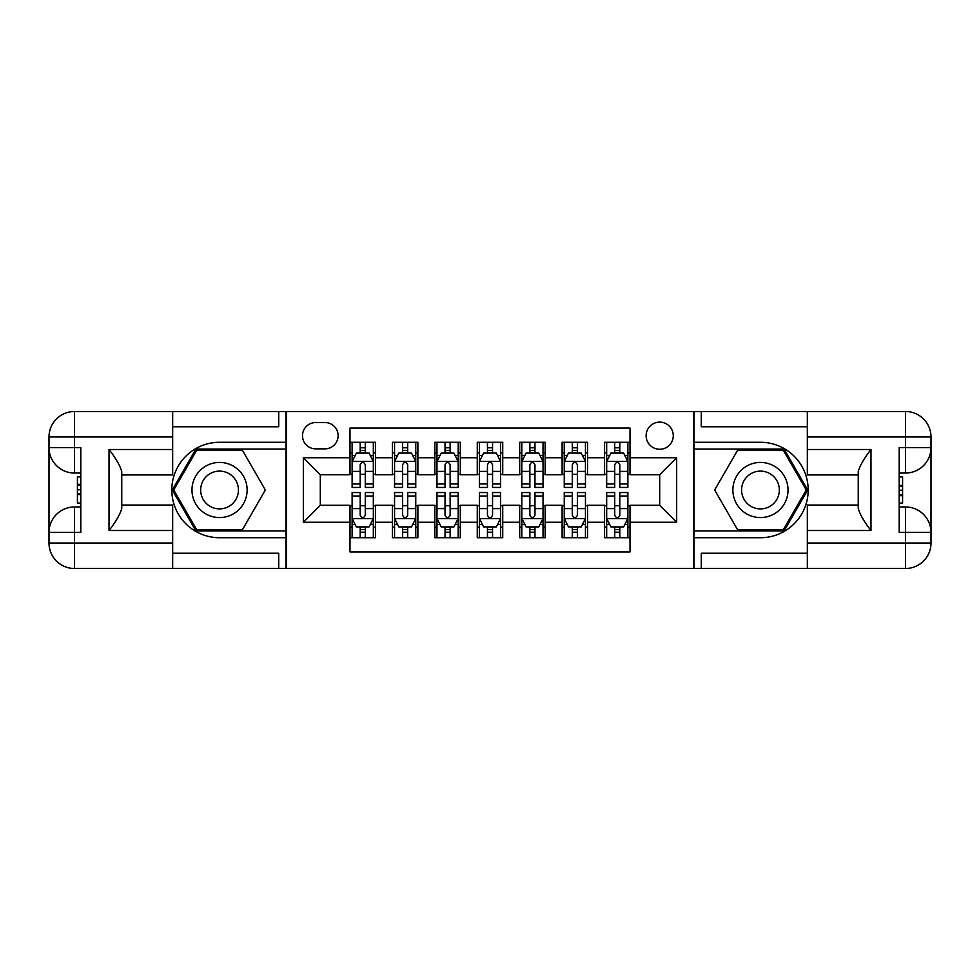 <?xml version="1.0" encoding="UTF-8"?>
<svg xmlns="http://www.w3.org/2000/svg" width="980" height="980" viewBox="0 0 980 980"><rect width="100%" height="100%" fill="white"/><g stroke="black" fill="none" stroke-linecap="round" stroke-linejoin="round"><path stroke-width="1.47" d="M659.699 422.123A13.573 13.573 0 0 0 646.126 435.696A13.573 13.573 0 0 0 659.699 449.269A13.573 13.573 0 0 0 673.272 435.696A13.573 13.573 0 0 0 659.699 422.123M172.664 553.21L278.724 553.21L278.724 568.486L807.336 568.486L807.336 543.03L905.545 543.03L905.545 532.422L899.187 532.422L899.187 447.578L905.545 447.578L905.545 436.97L807.336 436.97L807.336 449.489L870.975 449.489L870.975 530.511C864.176 521.801 859.938 514.451 858.247 508.473L858.247 471.527C859.938 465.549 864.189 458.199 870.975 449.489M630.005 442.274L604.55 442.274L604.55 457.758L587.571 457.758L587.571 474.724L604.55 474.724L604.55 457.758M587.571 457.758L587.571 442.274L562.116 442.274L562.116 457.758L545.149 457.758L545.149 474.724L562.116 474.724L562.116 457.758M545.149 457.758L545.149 442.274L519.694 442.274L519.694 457.758L502.728 457.758L502.728 474.724L519.694 474.724L519.694 457.758M502.728 457.758L502.728 442.274L477.272 442.274L477.272 457.758L460.306 457.758L460.306 474.724L477.272 474.724L477.272 457.758M460.306 457.758L460.306 442.274L434.851 442.274L434.851 457.758L417.884 457.758L417.884 474.724L434.851 474.724L434.851 457.758M417.884 457.758L417.884 442.274L392.429 442.274L392.429 474.724L375.45 474.724L375.45 442.274L349.995 442.274M349.995 537.726L375.45 537.726L375.45 505.276L392.429 505.276L392.429 537.726L417.884 537.726L417.884 505.276L434.851 505.276L434.851 522.242L417.884 522.242M434.851 522.242L434.851 537.726L460.306 537.726L460.306 505.276L477.272 505.276L477.272 522.242L460.306 522.242M477.272 522.242L477.272 537.726L502.728 537.726L502.728 505.276L519.694 505.276L519.694 522.242L502.728 522.242M519.694 522.242L519.694 537.726L545.149 537.726L545.149 505.276L562.116 505.276L562.116 522.242L545.149 522.242M562.116 522.242L562.116 537.726L587.571 537.726L587.571 505.276L604.55 505.276L604.55 522.242L587.571 522.242M315.634 448.852L324.968 448.852A13.157 13.157 0 0 0 338.125 435.696A13.157 13.157 0 0 0 324.968 422.552L315.634 422.552A13.157 13.157 0 0 0 302.489 435.696A13.157 13.157 0 0 0 315.634 448.852M807.336 426.79L701.276 426.79L701.276 411.514L693.632 411.514L693.632 568.486M693.632 411.514L172.664 411.514L172.664 436.97L74.456 436.97L74.456 447.578L80.813 447.578L80.813 532.422L74.456 532.422L74.456 543.03L172.664 543.03L172.664 530.511L109.025 530.511L109.025 449.489C115.824 458.199 120.062 465.549 121.753 471.527L121.753 508.473C120.062 514.451 115.812 521.801 109.025 530.511M286.368 568.486L286.368 411.514M630.005 457.758L630.005 428.064L349.995 428.064L349.995 474.724L320.301 474.724L320.301 505.276L349.995 505.276L349.995 551.936L630.005 551.936L630.005 505.276L659.699 505.276L659.699 474.724L630.005 474.724L630.005 457.758L676.666 457.758L676.666 522.242L630.005 522.242M349.995 522.242L303.335 522.242L303.335 457.758L349.995 457.758M604.55 522.242L604.55 537.726L630.005 537.726M349.995 452.882L352.126 452.882M360.187 452.882L365.271 452.882M373.331 452.882L375.45 452.882M349.995 474.308L352.126 474.308M360.187 474.308L365.271 474.308M373.331 474.308L375.45 474.308M349.995 505.692L352.126 505.692M360.187 505.692L365.271 505.692M373.331 505.692L375.45 505.692M349.995 527.118L352.126 527.118M360.187 527.118L365.271 527.118M373.331 527.118L375.45 527.118M392.429 474.308L394.548 474.308M402.609 474.308L407.692 474.308M415.753 474.308L417.884 474.308M392.429 452.882L394.548 452.882M402.609 452.882L407.692 452.882M415.753 452.882L417.884 452.882M392.429 505.692L394.548 505.692M402.609 505.692L407.692 505.692M415.753 505.692L417.884 505.692M392.429 527.118L394.548 527.118M402.609 527.118L407.692 527.118M415.753 527.118L417.884 527.118M434.851 505.692L436.97 505.692M445.03 505.692L450.126 505.692M458.187 505.692L460.306 505.692M434.851 527.118L436.97 527.118M445.03 527.118L450.126 527.118M458.187 527.118L460.306 527.118M434.851 452.882L436.97 452.882M445.03 452.882L450.126 452.882M458.187 452.882L460.306 452.882M434.851 474.308L436.97 474.308M445.03 474.308L450.126 474.308M458.187 474.308L460.306 474.308M477.272 505.692L479.392 505.692M487.452 505.692L492.548 505.692M500.609 505.692L502.728 505.692M477.272 527.118L479.392 527.118M487.452 527.118L492.548 527.118M500.609 527.118L502.728 527.118M477.272 452.882L479.392 452.882M487.452 452.882L492.548 452.882M500.609 452.882L502.728 452.882M477.272 474.308L479.392 474.308M487.452 474.308L492.548 474.308M500.609 474.308L502.728 474.308M519.694 505.692L521.813 505.692M529.874 505.692L534.97 505.692M543.03 505.692L545.149 505.692M519.694 527.118L521.813 527.118M529.874 527.118L534.97 527.118M543.03 527.118L545.149 527.118M519.694 452.882L521.813 452.882M529.874 452.882L534.97 452.882M543.03 452.882L545.149 452.882M519.694 474.308L521.813 474.308M529.874 474.308L534.97 474.308M543.03 474.308L545.149 474.308M562.116 505.692L564.247 505.692M572.308 505.692L577.392 505.692M585.452 505.692L587.571 505.692M562.116 527.118L564.247 527.118M572.308 527.118L577.392 527.118M585.452 527.118L587.571 527.118M562.116 452.882L564.247 452.882M572.308 452.882L577.392 452.882M585.452 452.882L587.571 452.882M562.116 474.308L564.247 474.308M572.308 474.308L577.392 474.308M585.452 474.308L587.571 474.308M604.55 505.692L606.669 505.692M614.73 505.692L619.813 505.692M627.874 505.692L630.005 505.692M604.55 527.118L606.669 527.118M614.73 527.118L619.813 527.118M627.874 527.118L630.005 527.118M604.55 452.882L606.669 452.882M614.73 452.882L619.813 452.882M627.874 452.882L630.005 452.882M604.55 474.308L606.669 474.308M614.73 474.308L619.813 474.308M627.874 474.308L630.005 474.308M320.301 474.724L303.335 457.758M320.301 505.276L303.335 522.242M676.666 457.758L659.699 474.724M676.666 522.242L659.699 505.276M365.271 447.787L360.187 447.787M373.331 483.998L365.271 483.998L365.271 487.452L373.331 487.452L373.331 461.58L369.093 453.091L356.365 453.091L352.126 461.58L352.126 487.452L360.187 487.452L360.187 483.998L352.126 483.998M352.126 461.58L352.126 442.274M373.331 461.58L373.331 442.274M360.187 453.091L360.187 442.274M365.271 442.274L365.271 453.091M365.271 483.998L365.271 464.753C363.58 461.494 361.877 461.494 360.187 464.753L360.187 483.998M360.187 532.214L365.271 532.214M352.126 496.002L360.187 496.002L360.187 492.548L352.126 492.548L352.126 518.42L356.365 526.909L369.093 526.909L373.331 518.42L373.331 492.548L365.271 492.548L365.271 496.002L373.331 496.002M373.331 518.42L373.331 537.726M352.126 518.42L352.126 537.726M365.271 526.909L365.271 537.726M360.187 537.726L360.187 526.909M360.187 496.002L360.187 515.247C361.877 518.506 363.568 518.506 365.271 515.247L365.271 496.002M233.338 466.125A27.575 27.575 0 0 0 195.669 476.207A27.575 27.575 0 0 0 205.763 513.875A27.575 27.575 0 0 0 243.432 503.794A27.575 27.575 0 0 0 233.338 466.125M228.989 473.646A18.877 18.877 0 0 0 203.191 480.555A18.877 18.877 0 0 0 210.112 506.354A18.877 18.877 0 0 0 235.898 499.445A18.877 18.877 0 0 0 228.989 473.646M242.452 529.666L196.649 529.666L173.742 490L196.649 450.335L242.452 450.335L265.347 490L242.452 529.666M774.237 466.125A27.575 27.575 0 0 0 736.568 476.207A27.575 27.575 0 0 0 746.662 513.875A27.575 27.575 0 0 0 784.331 503.794A27.575 27.575 0 0 0 774.237 466.125M769.888 473.646A18.877 18.877 0 0 0 744.102 480.555A18.877 18.877 0 0 0 751.011 506.354A18.877 18.877 0 0 0 776.809 499.445A18.877 18.877 0 0 0 769.888 473.646M783.351 529.666L737.548 529.666L714.653 490L737.548 450.335L783.351 450.335L806.258 490L783.351 529.666M285.94 411.514L285.94 442.274L219.545 442.274A47.726 47.726 0 0 0 171.819 490A47.726 47.726 0 0 0 219.545 537.726L285.94 537.726L285.94 568.486M109.025 449.489L172.664 449.489L172.664 436.97M172.664 449.489L172.664 474.945L121.753 474.945M172.664 543.03L172.664 568.486L74.456 568.486A25.456 25.456 0 0 1 49 543.03L49 436.97A25.456 25.456 0 0 1 74.456 411.514L172.664 411.514M285.94 442.274L285.94 449.06L195.914 449.06L172.272 490L195.914 530.94L285.94 530.94L285.94 449.06M285.94 530.94L285.94 537.726M121.753 505.055L172.664 505.055L172.664 530.511M278.724 568.486L172.664 568.486M49 532.422A25.456 25.456 0 0 1 74.456 506.966A25.456 25.456 0 0 0 49 532.422L74.456 532.422L74.456 506.966L80.813 506.966M80.813 473.034L74.456 473.034L74.456 447.578L49 447.578A25.456 25.456 0 0 0 74.456 473.034A25.456 25.456 0 0 1 49 447.578M278.724 411.514L278.724 426.79L172.664 426.79M80.813 476.942L77.42 476.942L77.42 493.749L80.813 493.749M77.42 489.792L80.813 489.792M77.42 485.112L80.813 485.112M77.42 484.341L80.813 484.341M77.42 493.749L77.42 503.059L80.813 503.059M77.42 494.582L80.813 494.582M694.061 568.486L694.061 537.726L760.456 537.726A47.726 47.726 0 0 0 808.182 490A47.726 47.726 0 0 0 760.456 442.274L694.061 442.274L694.061 411.514M870.975 530.511L807.336 530.511L807.336 543.03M807.336 530.511L807.336 505.055L858.247 505.055M807.336 436.97L807.336 411.514L905.545 411.514A25.456 25.456 0 0 1 931 436.97L931 543.03A25.456 25.456 0 0 1 905.545 568.486L807.336 568.486M694.061 537.726L694.061 530.94L784.086 530.94L807.728 490L784.086 449.06L694.061 449.06L694.061 530.94M694.061 449.06L694.061 442.274M858.247 474.945L807.336 474.945L807.336 449.489M701.276 411.514L807.336 411.514M931 447.578A25.456 25.456 0 0 1 905.545 473.034A25.456 25.456 0 0 0 931 447.578L905.545 447.578L905.545 473.034L899.187 473.034M899.187 506.966L905.545 506.966L905.545 532.422L931 532.422A25.456 25.456 0 0 0 905.545 506.966A25.456 25.456 0 0 1 931 532.422M701.276 568.486L701.276 553.21L807.336 553.21M899.187 503.059L902.58 503.059L902.58 486.252L899.187 486.252M902.58 490.208L899.187 490.208M902.58 494.888L899.187 494.888M902.58 495.66L899.187 495.66M902.58 486.252L902.58 476.942L899.187 476.942M902.58 485.419L899.187 485.419M407.692 447.787L402.609 447.787M415.753 483.998L407.692 483.998L407.692 487.452L415.753 487.452L415.753 461.58L411.514 453.091L398.787 453.091L394.548 461.58L394.548 487.452L402.609 487.452L402.609 483.998L394.548 483.998M394.548 461.58L394.548 442.274M415.753 461.58L415.753 442.274M402.609 453.091L402.609 442.274M407.692 442.274L407.692 453.091M407.692 483.998L407.692 464.753C406.002 461.494 404.311 461.494 402.609 464.753L402.609 483.998M450.126 447.787L445.03 447.787M458.187 483.998L450.126 483.998L450.126 487.452L458.187 487.452L458.187 461.58L453.936 453.091L441.208 453.091L436.97 461.58L436.97 487.452L445.03 487.452L445.03 483.998L436.97 483.998M436.97 461.58L436.97 442.274M458.187 461.58L458.187 442.274M445.03 453.091L445.03 442.274M450.126 442.274L450.126 453.091M450.126 483.998L450.126 464.753C448.424 461.494 446.733 461.494 445.03 464.753L445.03 483.998M492.548 447.787L487.452 447.787M500.609 483.998L492.548 483.998L492.548 487.452L500.609 487.452L500.609 461.58L496.358 453.091L483.642 453.091L479.392 461.58L479.392 487.452L487.452 487.452L487.452 483.998L479.392 483.998M479.392 461.58L479.392 442.274M500.609 461.58L500.609 442.274M487.452 453.091L487.452 442.274M492.548 442.274L492.548 453.091M492.548 483.998L492.548 464.753C490.845 461.494 489.155 461.494 487.452 464.753L487.452 483.998M534.97 447.787L529.874 447.787M543.03 483.998L534.97 483.998L534.97 487.452L543.03 487.452L543.03 461.58L538.792 453.091L526.064 453.091L521.813 461.58L521.813 487.452L529.874 487.452L529.874 483.998L521.813 483.998M521.813 461.58L521.813 442.274M543.03 461.58L543.03 442.274M529.874 453.091L529.874 442.274M534.97 442.274L534.97 453.091M534.97 483.998L534.97 464.753C533.279 461.494 531.577 461.494 529.874 464.753L529.874 483.998M402.609 532.214L407.692 532.214M394.548 496.002L402.609 496.002L402.609 492.548L394.548 492.548L394.548 518.42L398.787 526.909L411.514 526.909L415.753 518.42L415.753 492.548L407.692 492.548L407.692 496.002L415.753 496.002M415.753 518.42L415.753 537.726M394.548 518.42L394.548 537.726M407.692 526.909L407.692 537.726M402.609 537.726L402.609 526.909M402.609 496.002L402.609 515.247C404.299 518.506 406.002 518.506 407.692 515.247L407.692 496.002M445.03 532.214L450.126 532.214M436.97 496.002L445.03 496.002L445.03 492.548L436.97 492.548L436.97 518.42L441.208 526.909L453.936 526.909L458.187 518.42L458.187 492.548L450.126 492.548L450.126 496.002L458.187 496.002M458.187 518.42L458.187 537.726M436.97 518.42L436.97 537.726M450.126 526.909L450.126 537.726M445.03 537.726L445.03 526.909M445.03 496.002L445.03 515.247C446.721 518.506 448.424 518.506 450.126 515.247L450.126 496.002M487.452 532.214L492.548 532.214M479.392 496.002L487.452 496.002L487.452 492.548L479.392 492.548L479.392 518.42L483.642 526.909L496.358 526.909L500.609 518.42L500.609 492.548L492.548 492.548L492.548 496.002L500.609 496.002M500.609 518.42L500.609 537.726M479.392 518.42L479.392 537.726M492.548 526.909L492.548 537.726M487.452 537.726L487.452 526.909M487.452 496.002L487.452 515.247C489.155 518.506 490.845 518.506 492.548 515.247L492.548 496.002M529.874 532.214L534.97 532.214M521.813 496.002L529.874 496.002L529.874 492.548L521.813 492.548L521.813 518.42L526.064 526.909L538.792 526.909L543.03 518.42L543.03 492.548L534.97 492.548L534.97 496.002L543.03 496.002M543.03 518.42L543.03 537.726M521.813 518.42L521.813 537.726M534.97 526.909L534.97 537.726M529.874 537.726L529.874 526.909M529.874 496.002L529.874 515.247C531.577 518.506 533.267 518.506 534.97 515.247L534.97 496.002M577.392 447.787L572.308 447.787M585.452 483.998L577.392 483.998L577.392 487.452L585.452 487.452L585.452 461.58L581.214 453.091L568.486 453.091L564.247 461.58L564.247 487.452L572.308 487.452L572.308 483.998L564.247 483.998M564.247 461.58L564.247 442.274M585.452 461.58L585.452 442.274M572.308 453.091L572.308 442.274M577.392 442.274L577.392 453.091M577.392 483.998L577.392 464.753C575.701 461.494 573.998 461.494 572.308 464.753L572.308 483.998M572.308 532.214L577.392 532.214M564.247 496.002L572.308 496.002L572.308 492.548L564.247 492.548L564.247 518.42L568.486 526.909L581.214 526.909L585.452 518.42L585.452 492.548L577.392 492.548L577.392 496.002L585.452 496.002M585.452 518.42L585.452 537.726M564.247 518.42L564.247 537.726M577.392 526.909L577.392 537.726M572.308 537.726L572.308 526.909M572.308 496.002L572.308 515.247C573.998 518.506 575.689 518.506 577.392 515.247L577.392 496.002M619.813 447.787L614.73 447.787M627.874 483.998L619.813 483.998L619.813 487.452L627.874 487.452L627.874 461.58L623.635 453.091L610.908 453.091L606.669 461.58L606.669 487.452L614.73 487.452L614.73 483.998L606.669 483.998M606.669 461.58L606.669 442.274M627.874 461.58L627.874 442.274M614.73 453.091L614.73 442.274M619.813 442.274L619.813 453.091M619.813 483.998L619.813 464.753C618.123 461.494 616.432 461.494 614.73 464.753L614.73 483.998M614.73 532.214L619.813 532.214M606.669 496.002L614.73 496.002L614.73 492.548L606.669 492.548L606.669 518.42L610.908 526.909L623.635 526.909L627.874 518.42L627.874 492.548L619.813 492.548L619.813 496.002L627.874 496.002M627.874 518.42L627.874 537.726M606.669 518.42L606.669 537.726M619.813 526.909L619.813 537.726M614.73 537.726L614.73 526.909M614.73 496.002L614.73 515.247C616.42 518.506 618.123 518.506 619.813 515.247L619.813 496.002M392.429 522.242L375.45 522.242M392.429 457.758L375.45 457.758M373.233 461.36L352.224 461.36M352.126 455.43L355.201 455.43M370.256 455.43L373.331 455.43M360.187 471.405L352.126 471.405M373.331 471.405L365.271 471.405M365.271 450.494L360.187 450.494M352.224 518.641L373.233 518.641M373.331 524.57L370.256 524.57M355.201 524.57L352.126 524.57M365.271 508.596L373.331 508.596M352.126 508.596L360.187 508.596M360.187 529.506L365.271 529.506M74.456 411.514A25.456 25.456 0 0 0 49 436.97L74.456 436.97L74.456 411.514M74.456 568.486L74.456 543.03L49 543.03A25.456 25.456 0 0 0 74.456 568.486M905.545 568.486A25.456 25.456 0 0 0 931 543.03L905.545 543.03L905.545 568.486M905.545 411.514L905.545 436.97L931 436.97A25.456 25.456 0 0 0 905.545 411.514M415.655 461.36L394.646 461.36M394.548 455.43L397.623 455.43M412.678 455.43L415.753 455.43M402.609 471.405L394.548 471.405M415.753 471.405L407.692 471.405M407.692 450.494L402.609 450.494M458.077 461.36L437.08 461.36M436.97 455.43L440.045 455.43M455.112 455.43L458.187 455.43M445.03 471.405L436.97 471.405M458.187 471.405L450.126 471.405M450.126 450.494L445.03 450.494M500.498 461.36L479.502 461.36M479.392 455.43L482.466 455.43M497.534 455.43L500.609 455.43M487.452 471.405L479.392 471.405M500.609 471.405L492.548 471.405M492.548 450.494L487.452 450.494M542.92 461.36L521.923 461.36M521.813 455.43L524.888 455.43M539.956 455.43L543.03 455.43M529.874 471.405L521.813 471.405M543.03 471.405L534.97 471.405M534.97 450.494L529.874 450.494M394.646 518.641L415.655 518.641M415.753 524.57L412.678 524.57M397.623 524.57L394.548 524.57M407.692 508.596L415.753 508.596M394.548 508.596L402.609 508.596M402.609 529.506L407.692 529.506M437.08 518.641L458.077 518.641M458.187 524.57L455.112 524.57M440.045 524.57L436.97 524.57M450.126 508.596L458.187 508.596M436.97 508.596L445.03 508.596M445.03 529.506L450.126 529.506M479.502 518.641L500.498 518.641M500.609 524.57L497.534 524.57M482.466 524.57L479.392 524.57M492.548 508.596L500.609 508.596M479.392 508.596L487.452 508.596M487.452 529.506L492.548 529.506M521.923 518.641L542.92 518.641M543.03 524.57L539.956 524.57M524.888 524.57L521.813 524.57M534.97 508.596L543.03 508.596M521.813 508.596L529.874 508.596M529.874 529.506L534.97 529.506M585.354 461.36L564.345 461.36M564.247 455.43L567.322 455.43M582.377 455.43L585.452 455.43M572.308 471.405L564.247 471.405M585.452 471.405L577.392 471.405M577.392 450.494L572.308 450.494M564.345 518.641L585.354 518.641M585.452 524.57L582.377 524.57M567.322 524.57L564.247 524.57M577.392 508.596L585.452 508.596M564.247 508.596L572.308 508.596M572.308 529.506L577.392 529.506M627.776 461.36L606.767 461.36M606.669 455.43L609.744 455.43M624.799 455.43L627.874 455.43M614.73 471.405L606.669 471.405M627.874 471.405L619.813 471.405M619.813 450.494L614.73 450.494M606.767 518.641L627.776 518.641M627.874 524.57L624.799 524.57M609.744 524.57L606.669 524.57M619.813 508.596L627.874 508.596M606.669 508.596L614.73 508.596M614.73 529.506L619.813 529.506"/></g></svg>
